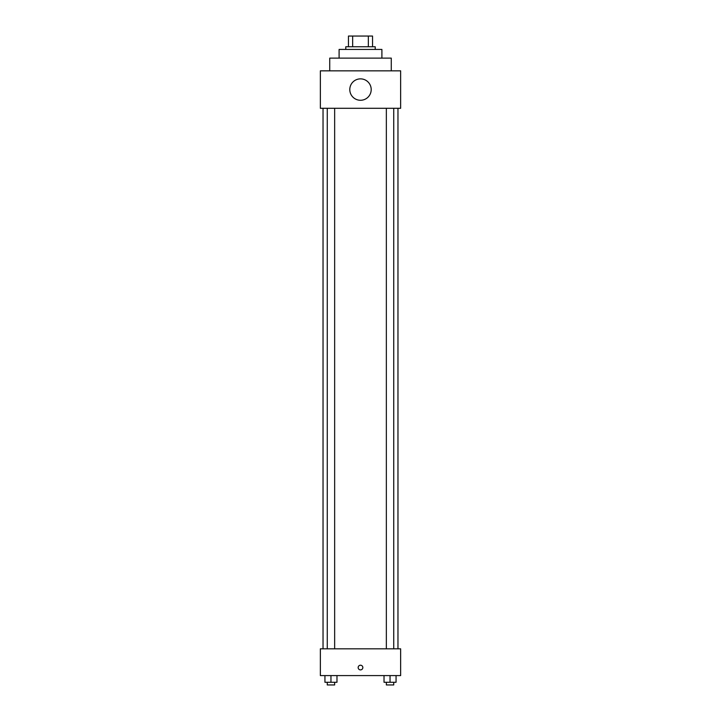 <?xml version="1.0" encoding="UTF-8"?>
<svg xmlns="http://www.w3.org/2000/svg" width="721" height="721" viewBox="0 0 721 721"><rect width="100%" height="100%" fill="white"/><g stroke="black" fill="none" stroke-linecap="round" stroke-linejoin="round"><path stroke-width="1.08" d="M352.65 46.757L352.65 36.05L348.459 36.05L348.459 46.757L348.459 36.05M352.65 36.05L372.541 36.05L372.541 46.757M368.35 46.757L368.35 36.05M345.783 49.434L345.783 46.757L375.217 46.757L375.217 49.434M339.095 58.122L339.095 49.434L381.905 49.434L381.905 58.122M329.731 70.838L329.731 58.122L391.269 58.122L391.269 70.838M320.358 70.838L400.642 70.838L400.642 108.294L320.358 108.294L320.358 70.838M349.793 89.566A10.707 10.707 0 0 0 365.853 98.84A10.707 10.707 0 0 0 365.853 80.301A10.707 10.707 0 0 0 349.793 89.566M323.035 648.828L323.035 108.294M386.348 108.294L386.348 648.828M327.262 648.828L327.262 108.294M320.358 648.828L400.642 648.828L400.642 675.586L320.358 675.586L320.358 648.828M360.5 669.899A2.343 2.343 0 0 1 358.472 666.384A2.343 2.343 0 0 1 362.528 666.384A2.343 2.343 0 0 1 360.5 669.899M384.023 675.586L384.023 682.273L396.063 682.273L396.063 675.586L396.063 682.273M390.043 682.273L390.043 675.586M393.738 682.273L393.738 684.95L386.348 684.95L386.348 682.273M324.937 675.586L324.937 682.273L336.977 682.273L336.977 675.586L336.977 682.273M330.957 682.273L330.957 675.586M334.652 682.273L334.652 684.95L327.262 684.95L327.262 682.273M397.965 648.828L397.965 108.294M393.738 108.294L393.738 648.828M334.652 648.828L334.652 108.294"/></g></svg>
